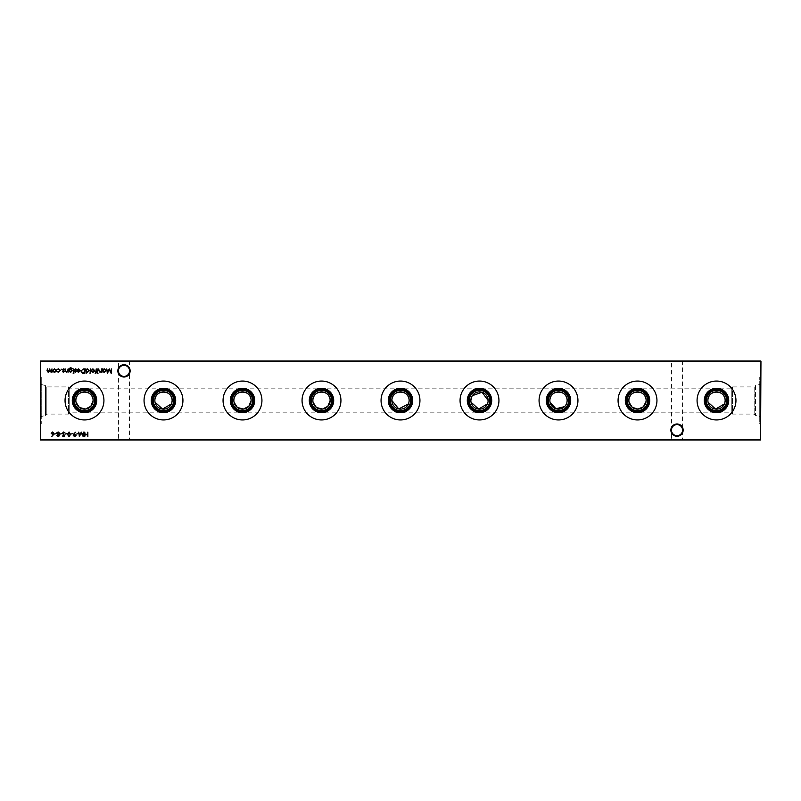 <?xml version="1.0" encoding="UTF-8"?>
<svg xmlns="http://www.w3.org/2000/svg" width="801" height="801" viewBox="0 0 801 801"><rect width="100%" height="100%" fill="white"/><g stroke="black" fill="none" stroke-linecap="round" stroke-linejoin="round"><path stroke-width="0.6" stroke-dasharray="4 3" d="M683.153 430.127A6.138 6.138 0 0 0 677.005 423.979A6.138 6.138 0 0 0 670.868 430.127A6.138 6.138 0 0 0 677.005 436.265A6.138 6.138 0 0 0 683.153 430.127M670.868 361.001L683.153 361.001L670.868 361.001L671.458 361.591L682.562 361.591L671.458 361.591L671.458 430.127A5.547 5.547 0 0 1 677.005 424.58A5.547 5.547 0 0 1 682.562 430.127C682.202 426.783 680.359 424.93 677.005 424.58C673.661 424.93 671.809 426.783 671.458 430.127C671.809 426.783 673.661 424.93 677.005 424.58C680.359 424.93 682.202 426.783 682.562 430.127C682.202 433.471 680.359 435.323 677.005 435.674C673.661 435.323 671.809 433.471 671.458 430.127C671.809 433.471 673.661 435.323 677.005 435.674C680.359 435.323 682.202 433.471 682.562 430.127A5.547 5.547 0 0 1 677.005 435.674A5.547 5.547 0 0 1 671.458 430.127L671.458 439.409L670.868 439.999L683.153 439.999L670.868 439.999M130.132 370.873A6.138 6.138 0 0 0 123.995 364.735A6.138 6.138 0 0 0 117.847 370.873A6.138 6.138 0 0 0 123.995 377.021A6.138 6.138 0 0 0 130.132 370.873M117.847 361.001L130.132 361.001L117.847 361.001L118.438 361.591L129.542 361.591L118.438 361.591L118.438 370.873A5.547 5.547 0 0 1 123.995 365.326A5.547 5.547 0 0 1 129.542 370.873C129.191 367.529 127.339 365.677 123.995 365.326C120.641 365.677 118.798 367.529 118.438 370.873C118.798 367.529 120.641 365.677 123.995 365.326C127.339 365.677 129.191 367.529 129.542 370.873C129.191 374.217 127.339 376.07 123.995 376.42C120.641 376.07 118.798 374.217 118.438 370.873C118.798 374.217 120.641 376.07 123.995 376.42C127.339 376.07 129.191 374.217 129.542 370.873A5.547 5.547 0 0 1 123.995 376.42A5.547 5.547 0 0 1 118.438 370.873L118.438 439.409L117.847 439.999L130.132 439.999L117.847 439.999M130.132 361.001L129.542 361.591L129.542 439.409L118.438 439.409L129.542 439.409L130.132 439.999M683.153 361.001L682.562 361.591L682.562 439.409L671.458 439.409L682.562 439.409L683.153 439.999M706.342 400.5A10.173 10.173 0 0 1 716.515 390.327A10.173 10.173 0 0 1 726.687 400.5A10.173 10.173 0 0 1 716.515 410.673A10.173 10.173 0 0 1 706.342 400.5M697.07 400.5A19.444 19.444 0 0 1 716.515 381.056A19.444 19.444 0 0 1 735.949 400.5A19.444 19.444 0 0 1 716.515 419.944A19.444 19.444 0 0 1 697.07 400.5M627.333 400.5A10.173 10.173 0 0 1 637.506 390.327A10.173 10.173 0 0 1 647.679 400.5A10.173 10.173 0 0 1 637.506 410.673A10.173 10.173 0 0 1 627.333 400.5M618.072 400.5A19.444 19.444 0 0 1 637.506 381.056A19.444 19.444 0 0 1 656.95 400.5A19.444 19.444 0 0 1 637.506 419.944A19.444 19.444 0 0 1 618.072 400.5M548.335 400.5A10.173 10.173 0 0 1 558.507 390.327A10.173 10.173 0 0 1 568.68 400.5A10.173 10.173 0 0 1 558.507 410.673A10.173 10.173 0 0 1 548.335 400.5M539.063 400.5A19.444 19.444 0 0 1 558.507 381.056A19.444 19.444 0 0 1 577.942 400.5A19.444 19.444 0 0 1 558.507 419.944A19.444 19.444 0 0 1 539.063 400.5M469.336 400.5A10.173 10.173 0 0 1 479.499 390.327A10.173 10.173 0 0 1 489.671 400.5A10.173 10.173 0 0 1 479.499 410.673A10.173 10.173 0 0 1 469.336 400.5M472.36 395.654L471.569 397.116M460.064 400.5A19.444 19.444 0 0 1 479.499 381.056A19.444 19.444 0 0 1 498.943 400.5A19.444 19.444 0 0 1 479.499 419.944A19.444 19.444 0 0 1 460.064 400.5M390.327 400.5A10.173 10.173 0 0 1 400.5 390.327A10.173 10.173 0 0 1 410.673 400.5A10.173 10.173 0 0 1 400.5 410.673A10.173 10.173 0 0 1 390.327 400.5M409.131 400.5L409.091 399.629M381.056 400.5A19.444 19.444 0 0 1 400.5 381.056A19.444 19.444 0 0 1 419.944 400.5A19.444 19.444 0 0 1 400.5 419.944A19.444 19.444 0 0 1 381.056 400.5M311.329 400.5A10.173 10.173 0 0 1 321.501 390.327A10.173 10.173 0 0 1 331.664 400.5A10.173 10.173 0 0 1 321.501 410.673A10.173 10.173 0 0 1 311.329 400.5M302.057 400.5A19.444 19.444 0 0 1 321.501 381.056A19.444 19.444 0 0 1 340.936 400.5A19.444 19.444 0 0 1 321.501 419.944A19.444 19.444 0 0 1 302.057 400.5M232.32 400.5A10.173 10.173 0 0 1 242.493 390.327A10.173 10.173 0 0 1 252.665 400.5A10.173 10.173 0 0 1 242.493 410.673A10.173 10.173 0 0 1 232.32 400.5M223.058 400.5A19.444 19.444 0 0 1 242.493 381.056A19.444 19.444 0 0 1 261.937 400.5A19.444 19.444 0 0 1 242.493 419.944A19.444 19.444 0 0 1 223.058 400.5M153.321 400.5A10.173 10.173 0 0 1 163.494 390.327A10.173 10.173 0 0 1 173.667 400.5A10.173 10.173 0 0 1 163.494 410.673A10.173 10.173 0 0 1 153.321 400.5M144.05 400.5A19.444 19.444 0 0 1 163.494 381.056A19.444 19.444 0 0 1 182.928 400.5A19.444 19.444 0 0 1 163.494 419.944A19.444 19.444 0 0 1 144.05 400.5M74.313 400.5A10.173 10.173 0 0 1 84.485 390.327A10.173 10.173 0 0 1 94.658 400.5A10.173 10.173 0 0 1 84.485 410.673A10.173 10.173 0 0 1 74.313 400.5M65.051 400.5A19.444 19.444 0 0 1 84.485 381.056A19.444 19.444 0 0 1 103.93 400.5A19.444 19.444 0 0 1 84.485 419.944A19.444 19.444 0 0 1 65.051 400.5M41.272 416.56L41.272 377.171L41.272 416.56L45.477 415.429L45.477 385.571L45.477 415.429L46.818 414.087L46.818 386.913L46.818 414.087L68.486 414.087L68.486 386.913L68.486 414.087L69.206 412.845L69.206 388.155L69.206 412.845L731.794 412.845L731.794 388.155L731.794 412.845L732.514 414.087L732.514 386.913L732.514 414.087L754.182 414.087L755.523 415.429L759.728 416.56L759.728 384.44L759.728 416.56M41.272 384.44L45.477 385.571L46.818 386.913L68.486 386.913L69.206 388.155L731.794 388.155L732.514 386.913L754.182 386.913L754.182 414.087L754.182 386.913L755.523 385.571L755.523 415.429L755.523 385.571L759.728 384.44M760.95 423.829L760.95 377.171L760.95 423.829L759.728 423.829L759.728 377.171L759.728 423.829M760.95 377.171L759.728 377.171M40.05 400.5L40.05 377.171L40.05 400.5M40.44 439.999L760.56 439.999L760.95 361.391L40.44 361.001L760.56 361.391L760.56 439.609L40.44 439.609L40.44 361.391L40.05 439.609M707.884 400.5L708.054 402.242M724.444 403.894L724.965 402.252M628.875 400.5L629.055 402.242M646.097 401.381L646.137 400.5M549.876 400.5L550.057 402.242M564.585 406.628L565.636 405.366M566.437 403.894L566.958 402.252M470.868 400.5L471.048 402.242M487.439 403.894L487.959 402.252M488.089 401.381L488.129 400.5M408.44 403.894L408.951 402.252M312.871 400.5L313.041 402.242M233.862 400.5L234.042 402.242M154.863 400.5L155.034 402.242M171.424 403.894L171.945 402.252M75.855 400.5L76.035 402.242M41.272 400.5L41.272 423.829L41.272 400.5M87.86 432.099L87.86 436.625L87.449 434.773L85.136 434.773L84.726 436.625L84.726 432.099L85.136 434.302L87.449 434.302L87.86 432.099M95.579 373.596L95.079 373.096L95.83 372.205L95.139 371.804L95.83 371.804L96.24 368.901L96.701 372.205L95.579 373.596M94.158 371.714L92.906 372.265L91.644 371.724L91.194 370.543L92.906 368.84L94.618 370.543L94.158 371.714M92.906 369.251L91.594 370.543L92.906 371.854L94.208 370.543L92.906 369.251M90.433 368.901L90.032 373.536L90.433 368.901M86.148 373.536L85.737 368.901L86.148 369.471L87.499 368.84L89.221 370.563L87.479 372.265L86.148 371.564L86.148 373.536M87.479 369.251L86.148 370.543L87.479 371.854L88.811 370.553L87.479 369.251M83.294 368.901L84.696 368.901L84.696 373.426L82.343 373.266L80.981 371.103L83.294 368.901M83.965 372.966L84.285 369.361L82.473 369.481L81.382 371.103L82.573 372.835L83.965 372.966M78.668 369.251L77.086 369.752L78.618 368.84L80.28 370.543L78.608 372.265L77.276 371.614L76.916 370.462L79.88 370.462L78.668 369.251M79.83 370.873L77.327 370.873L78.588 371.854L79.83 370.873M75.384 372.265L74.533 371.794L75.815 371.414L74.483 369.792L75.444 368.84L76.395 369.291L74.883 369.782L76.225 371.394L75.384 372.265M73.902 373.246L73.141 373.246L73.902 373.246M73.722 368.901L73.322 372.205L73.722 368.901M69.427 371.624L69.146 368.57L70.698 367.619L72.39 368.67L70.738 368.029L69.427 369.531L70.748 368.901L72.45 370.563L70.738 372.265L69.427 371.624M70.728 369.301L69.427 370.573L70.708 371.854L72.04 370.543L70.728 369.301M68.095 368.901L68.095 372.205L67.695 371.614L66.433 372.265L65.191 370.593L65.191 368.901L65.652 371.203L66.503 371.854L67.624 370.983L68.095 368.901M63.549 372.265L62.698 371.794L63.98 371.414L62.638 369.792L63.609 368.84L64.561 369.291L63.049 369.782L64.38 371.394L63.549 372.265M61.767 369.221L61.016 369.221L61.767 369.221M58.413 372.265L56.901 371.494L58.443 371.854L59.855 370.563L58.443 369.251L56.901 369.601L58.443 368.84L60.265 370.523L58.413 372.265M55.75 371.714L54.488 372.265L53.226 371.724L52.776 370.543L54.488 368.84L56.2 370.543L55.75 371.714M54.488 369.251L53.186 370.543L54.488 371.854L55.79 370.543L54.488 369.251M51.965 368.901L51.965 372.205L49.362 371.464L48.15 372.265L47.029 370.693L47.439 368.901L48.22 371.854L49.702 368.901L50.493 371.854L51.965 368.901M83.384 432.099L83.204 436.625L81.271 432.91L79.349 436.625L78.748 432.099L79.589 435.354L81.312 432.099L82.954 435.364L83.384 432.099M78.228 433.611L76.485 434.072L78.228 433.611M73.762 434.022L75.474 432.21L74.213 434.052L76.075 435.354L74.643 436.745L73.231 435.354L73.762 434.022M74.663 436.275L75.674 435.384L74.613 434.482L73.642 435.384L74.663 436.275M72.651 433.611L70.919 434.072L72.651 433.611M69.056 431.989L70.568 434.362L69.056 436.745L67.494 434.362L69.056 431.989M67.895 434.362L69.036 436.275L70.158 434.362L69.036 432.45L67.895 434.362M67.084 433.611L65.342 434.072L67.084 433.611M63.679 431.989L65.051 432.971L63.679 432.45L62.788 433.221L64.761 435.684L63.649 436.745L62.438 435.974L64.36 435.704L62.388 433.211L63.679 431.989M61.867 433.611L60.125 434.072L61.867 433.611M97.862 368.901L97.462 372.205L97.862 368.901M98.042 373.246L97.281 373.246L98.042 373.246M101.637 368.901L101.637 372.205L101.226 371.614L99.975 372.265L98.733 370.593L98.733 368.901L99.194 371.203L100.045 371.854L101.166 370.983L101.637 368.901M102.969 372.205L102.568 368.901L102.969 369.471L104.32 368.84L106.042 370.563L104.31 372.265L102.969 371.594L102.969 372.205M104.31 369.251L102.969 370.543L104.3 371.854L105.642 370.553L104.31 369.251M56.931 435.574L57.572 434.623L56.701 433.421L57.041 432.48L58.243 431.989L59.775 433.381L58.884 434.623L59.544 435.584L58.213 436.745L56.931 435.574M58.233 432.45L57.101 433.411L58.213 434.362L59.364 433.371L58.233 432.45M58.223 434.833L57.332 435.584L58.233 436.275L59.134 435.574L58.223 434.833M56.29 433.611L54.548 434.072L56.29 433.611M53.467 434.683L51.805 436.495L52.996 434.673L51.184 433.371L52.596 431.989L53.967 433.361L53.467 434.683M52.576 432.45L51.594 433.351L52.616 434.252L53.567 433.351L52.576 432.45M111.379 368.901L111.199 373.426L109.266 369.712L107.344 373.426L106.743 368.901L107.584 372.155L109.306 368.901L110.949 372.165L111.379 368.901M40.05 377.171L41.272 377.171M40.05 423.829L41.272 423.829"/><path stroke-width="1.2" d="M670.868 430.127A6.138 6.138 0 0 1 677.005 423.979A6.138 6.138 0 0 1 683.153 430.127A6.138 6.138 0 0 1 677.005 436.265A6.138 6.138 0 0 1 670.868 430.127M682.562 430.127A5.547 5.547 0 0 0 677.005 424.58A5.547 5.547 0 0 0 671.458 430.127A5.547 5.547 0 0 0 677.005 435.674A5.547 5.547 0 0 0 682.562 430.127M117.847 370.873A6.138 6.138 0 0 1 123.995 364.735A6.138 6.138 0 0 1 130.132 370.873A6.138 6.138 0 0 1 123.995 377.021A6.138 6.138 0 0 1 117.847 370.873M129.542 370.873A5.547 5.547 0 0 0 123.995 365.326A5.547 5.547 0 0 0 118.438 370.873A5.547 5.547 0 0 0 123.995 376.42A5.547 5.547 0 0 0 129.542 370.873M707.884 400.5A8.631 8.631 0 0 1 716.515 391.869A8.631 8.631 0 0 1 725.145 400.5C725.646 389.326 707.353 389.366 707.884 400.5A8.631 8.631 0 0 0 716.515 409.131A8.631 8.631 0 0 0 725.145 400.5L724.965 402.252M706.342 400.5A10.173 10.173 0 0 1 716.515 390.327A10.173 10.173 0 0 1 726.687 400.5A10.173 10.173 0 0 1 716.515 410.673A10.173 10.173 0 0 1 706.342 400.5M705.19 400.5A11.314 11.314 0 0 1 716.515 389.186A11.314 11.314 0 0 1 727.829 400.5A11.314 11.314 0 0 1 716.515 411.814A11.314 11.314 0 0 1 705.19 400.5M704.299 400.5A12.205 12.205 0 0 1 716.515 388.295A12.205 12.205 0 0 1 728.72 400.5A12.205 12.205 0 0 1 716.515 412.705A12.205 12.205 0 0 1 704.299 400.5M697.07 400.5A19.444 19.444 0 0 1 716.515 381.056A19.444 19.444 0 0 1 735.949 400.5A19.444 19.444 0 0 1 716.515 419.944A19.444 19.444 0 0 1 697.07 400.5M628.875 400.5A8.631 8.631 0 0 1 637.506 391.869A8.631 8.631 0 0 1 646.137 400.5C646.647 389.326 628.344 389.366 628.875 400.5A8.631 8.631 0 0 0 637.506 409.131A8.631 8.631 0 0 0 646.137 400.5M627.333 400.5A10.173 10.173 0 0 1 637.506 390.327A10.173 10.173 0 0 1 647.679 400.5A10.173 10.173 0 0 1 637.506 410.673A10.173 10.173 0 0 1 627.333 400.5M626.192 400.5A11.314 11.314 0 0 1 637.506 389.186A11.314 11.314 0 0 1 648.82 400.5A11.314 11.314 0 0 1 637.506 411.814A11.314 11.314 0 0 1 626.192 400.5M625.301 400.5A12.205 12.205 0 0 1 637.506 388.295A12.205 12.205 0 0 1 649.721 400.5A12.205 12.205 0 0 1 637.506 412.705A12.205 12.205 0 0 1 625.301 400.5M618.072 400.5A19.444 19.444 0 0 1 637.506 381.056A19.444 19.444 0 0 1 656.95 400.5A19.444 19.444 0 0 1 637.506 419.944A19.444 19.444 0 0 1 618.072 400.5M549.876 400.5A8.631 8.631 0 0 1 558.507 391.869A8.631 8.631 0 0 1 567.138 400.5C567.639 389.326 549.346 389.366 549.876 400.5A8.631 8.631 0 0 0 558.507 409.131A8.631 8.631 0 0 0 567.138 400.5L566.958 402.252M548.335 400.5A10.173 10.173 0 0 1 558.507 390.327A10.173 10.173 0 0 1 568.68 400.5A10.173 10.173 0 0 1 558.507 410.673A10.173 10.173 0 0 1 548.335 400.5M547.193 400.5A11.314 11.314 0 0 1 558.507 389.186A11.314 11.314 0 0 1 569.821 400.5A11.314 11.314 0 0 1 558.507 411.814A11.314 11.314 0 0 1 547.193 400.5M546.302 400.5A12.205 12.205 0 0 1 558.507 388.295A12.205 12.205 0 0 1 570.712 400.5A12.205 12.205 0 0 1 558.507 412.705A12.205 12.205 0 0 1 546.302 400.5M539.063 400.5A19.444 19.444 0 0 1 558.507 381.056A19.444 19.444 0 0 1 577.942 400.5A19.444 19.444 0 0 1 558.507 419.944A19.444 19.444 0 0 1 539.063 400.5M471.569 397.116L470.868 400.5A8.631 8.631 0 0 1 479.499 391.869A8.631 8.631 0 0 1 488.129 400.5L482.072 392.26L472.36 395.654M469.336 400.5A10.173 10.173 0 0 1 479.499 390.327A10.173 10.173 0 0 1 489.671 400.5A10.173 10.173 0 0 1 479.499 410.673A10.173 10.173 0 0 1 469.336 400.5M468.185 400.5A11.314 11.314 0 0 1 479.499 389.186A11.314 11.314 0 0 1 490.823 400.5A11.314 11.314 0 0 1 479.499 411.814A11.314 11.314 0 0 1 468.185 400.5M467.293 400.5A12.205 12.205 0 0 1 479.499 388.295A12.205 12.205 0 0 1 491.714 400.5A12.205 12.205 0 0 1 479.499 412.705A12.205 12.205 0 0 1 467.293 400.5M460.064 400.5A19.444 19.444 0 0 1 479.499 381.056A19.444 19.444 0 0 1 498.943 400.5A19.444 19.444 0 0 1 479.499 419.944A19.444 19.444 0 0 1 460.064 400.5M408.951 402.252L409.131 400.5A8.631 8.631 0 0 1 400.5 409.131A8.631 8.631 0 0 1 391.869 400.5A8.631 8.631 0 0 1 400.5 391.869A8.631 8.631 0 0 1 409.131 400.5C409.631 389.326 391.339 389.366 391.869 400.5L398.758 408.951L408.44 403.894M390.327 400.5A10.173 10.173 0 0 1 400.5 390.327A10.173 10.173 0 0 1 410.673 400.5A10.173 10.173 0 0 1 400.5 410.673A10.173 10.173 0 0 1 390.327 400.5M389.186 400.5A11.314 11.314 0 0 1 400.5 389.186A11.314 11.314 0 0 1 411.814 400.5A11.314 11.314 0 0 1 400.5 411.814A11.314 11.314 0 0 1 389.186 400.5M388.295 400.5A12.205 12.205 0 0 1 400.5 388.295A12.205 12.205 0 0 1 412.705 400.5A12.205 12.205 0 0 1 400.5 412.705A12.205 12.205 0 0 1 388.295 400.5M381.056 400.5A19.444 19.444 0 0 1 400.5 381.056A19.444 19.444 0 0 1 419.944 400.5A19.444 19.444 0 0 1 400.5 419.944A19.444 19.444 0 0 1 381.056 400.5M312.871 400.5A8.631 8.631 0 0 1 321.501 391.869A8.631 8.631 0 0 1 330.132 400.5C330.633 389.326 312.34 389.366 312.871 400.5A8.631 8.631 0 0 0 321.501 409.131A8.631 8.631 0 0 0 330.132 400.5L327.859 406.327L322.372 409.091L316.345 407.429L313.041 402.242M311.329 400.5A10.173 10.173 0 0 1 321.501 390.327A10.173 10.173 0 0 1 331.664 400.5A10.173 10.173 0 0 1 321.501 410.673A10.173 10.173 0 0 1 311.329 400.5M310.177 400.5A11.314 11.314 0 0 1 321.501 389.186A11.314 11.314 0 0 1 332.815 400.5A11.314 11.314 0 0 1 321.501 411.814A11.314 11.314 0 0 1 310.177 400.5M309.286 400.5A12.205 12.205 0 0 1 321.501 388.295A12.205 12.205 0 0 1 333.707 400.5A12.205 12.205 0 0 1 321.501 412.705A12.205 12.205 0 0 1 309.286 400.5M302.057 400.5A19.444 19.444 0 0 1 321.501 381.056A19.444 19.444 0 0 1 340.936 400.5A19.444 19.444 0 0 1 321.501 419.944A19.444 19.444 0 0 1 302.057 400.5M233.862 400.5A8.631 8.631 0 0 1 242.493 391.869A8.631 8.631 0 0 1 251.124 400.5C251.634 389.326 233.331 389.366 233.862 400.5A8.631 8.631 0 0 0 242.493 409.131A8.631 8.631 0 0 0 251.124 400.5L248.861 406.327L243.364 409.091L237.346 407.429L234.042 402.242M232.32 400.5A10.173 10.173 0 0 1 242.493 390.327A10.173 10.173 0 0 1 252.665 400.5A10.173 10.173 0 0 1 242.493 410.673A10.173 10.173 0 0 1 232.32 400.5M231.179 400.5A11.314 11.314 0 0 1 242.493 389.186A11.314 11.314 0 0 1 253.807 400.5A11.314 11.314 0 0 1 242.493 411.814A11.314 11.314 0 0 1 231.179 400.5M230.287 400.5A12.205 12.205 0 0 1 242.493 388.295A12.205 12.205 0 0 1 254.698 400.5A12.205 12.205 0 0 1 242.493 412.705A12.205 12.205 0 0 1 230.287 400.5M223.058 400.5A19.444 19.444 0 0 1 242.493 381.056A19.444 19.444 0 0 1 261.937 400.5A19.444 19.444 0 0 1 242.493 419.944A19.444 19.444 0 0 1 223.058 400.5M154.863 400.5A8.631 8.631 0 0 1 163.494 391.869A8.631 8.631 0 0 1 172.125 400.5C172.626 389.326 154.333 389.366 154.863 400.5A8.631 8.631 0 0 0 163.494 409.131A8.631 8.631 0 0 0 172.125 400.5L171.945 402.252M153.321 400.5A10.173 10.173 0 0 1 163.494 390.327A10.173 10.173 0 0 1 173.667 400.5A10.173 10.173 0 0 1 163.494 410.673A10.173 10.173 0 0 1 153.321 400.5M152.18 400.5A11.314 11.314 0 0 1 163.494 389.186A11.314 11.314 0 0 1 174.808 400.5A11.314 11.314 0 0 1 163.494 411.814A11.314 11.314 0 0 1 152.18 400.5M151.279 400.5A12.205 12.205 0 0 1 163.494 388.295A12.205 12.205 0 0 1 175.699 400.5A12.205 12.205 0 0 1 163.494 412.705A12.205 12.205 0 0 1 151.279 400.5M144.05 400.5A19.444 19.444 0 0 1 163.494 381.056A19.444 19.444 0 0 1 182.928 400.5A19.444 19.444 0 0 1 163.494 419.944A19.444 19.444 0 0 1 144.05 400.5M75.855 400.5A8.631 8.631 0 0 1 84.485 391.869A8.631 8.631 0 0 1 93.116 400.5C93.627 389.326 75.334 389.366 75.855 400.5A8.631 8.631 0 0 0 84.485 409.131A8.631 8.631 0 0 0 93.116 400.5L90.853 406.327L85.367 409.091L79.339 407.429L76.035 402.242M74.313 400.5A10.173 10.173 0 0 1 84.485 390.327A10.173 10.173 0 0 1 94.658 400.5A10.173 10.173 0 0 1 84.485 410.673A10.173 10.173 0 0 1 74.313 400.5M73.171 400.5A11.314 11.314 0 0 1 84.485 389.186A11.314 11.314 0 0 1 95.81 400.5A11.314 11.314 0 0 1 84.485 411.814A11.314 11.314 0 0 1 73.171 400.5M72.28 400.5A12.205 12.205 0 0 1 84.485 388.295A12.205 12.205 0 0 1 96.701 400.5A12.205 12.205 0 0 1 84.485 412.705A12.205 12.205 0 0 1 72.28 400.5M65.051 400.5A19.444 19.444 0 0 1 84.485 381.056A19.444 19.444 0 0 1 103.93 400.5A19.444 19.444 0 0 1 84.485 419.944A19.444 19.444 0 0 1 65.051 400.5M53.467 434.683L51.805 436.495L52.996 434.673L51.184 433.371L52.596 431.989L53.967 433.361L53.467 434.683M56.931 435.574L57.572 434.623L56.701 433.421L57.041 432.48L58.243 431.989L59.775 433.381L58.884 434.623L59.544 435.584L58.213 436.745L56.931 435.574M101.637 368.901L101.637 372.205L101.226 371.614L99.975 372.265L98.733 370.593L98.733 368.901L99.194 371.203L100.045 371.854L101.166 370.983L101.637 368.901M97.862 368.901L97.462 372.205L97.862 368.901M63.679 431.989L65.051 432.971L63.679 432.45L62.788 433.221L64.761 435.684L63.649 436.745L62.438 435.974L64.36 435.704L62.388 433.211L63.679 431.989M69.056 431.989L70.568 434.362L69.056 436.745L67.494 434.362L69.056 431.989M73.762 434.022L75.474 432.21L74.213 434.052L76.075 435.354L74.643 436.745L73.231 435.354L73.762 434.022M83.384 432.099L83.204 436.625L81.271 432.91L79.349 436.625L78.748 432.099L79.589 435.354L81.312 432.099L82.954 435.364L83.384 432.099M55.75 371.714L54.488 372.265L53.226 371.724L52.776 370.543L54.488 368.84L56.2 370.543L55.75 371.714M61.767 369.221L61.016 369.221L61.767 369.221M68.095 368.901L68.095 372.205L67.695 371.614L66.433 372.265L65.191 370.593L65.191 368.901L65.652 371.203L66.503 371.854L67.624 370.983L68.095 368.901M73.722 368.901L73.322 372.205L73.722 368.901M75.384 372.265L74.533 371.794L75.815 371.414L74.483 369.792L75.444 368.84L76.395 369.291L74.883 369.782L76.225 371.394L75.384 372.265M83.294 368.901L84.696 368.901L84.696 373.426L82.343 373.266L80.981 371.103L83.294 368.901M90.433 368.901L90.032 373.536L90.433 368.901M95.579 373.596L95.079 373.096L95.83 372.205L95.139 371.804L95.83 371.804L96.24 368.901L96.701 372.205L95.579 373.596M760.95 361.391L40.44 361.391L40.44 439.609L760.56 439.609L760.95 361.391L760.56 439.999L40.44 439.999L40.44 361.001L760.56 361.001M87.86 432.099L87.86 436.625L87.449 434.773L85.136 434.773L84.726 436.625L84.726 432.099L85.136 434.302L87.449 434.302L87.86 432.099M94.158 371.714L92.906 372.265L91.644 371.724L91.194 370.543L92.906 368.84L94.618 370.543L94.158 371.714M86.148 373.536L85.737 368.901L86.148 369.471L87.499 368.84L89.221 370.563L87.479 372.265L86.148 371.564L86.148 373.536M78.668 369.251L77.086 369.752L78.618 368.84L80.28 370.543L78.608 372.265L77.276 371.614L76.916 370.462L79.88 370.462L78.668 369.251M73.902 373.246L73.141 373.246L73.902 373.246M69.427 371.624L69.146 368.57L70.698 367.619L72.39 368.67L70.738 368.029L69.427 369.531L70.748 368.901L72.45 370.563L70.738 372.265L69.427 371.624M63.549 372.265L62.698 371.794L63.98 371.414L62.638 369.792L63.609 368.84L64.561 369.291L63.049 369.782L64.38 371.394L63.549 372.265M58.413 372.265L56.901 371.494L58.443 371.854L59.855 370.563L58.443 369.251L56.901 369.601L58.443 368.84L60.265 370.523L58.413 372.265M51.965 368.901L51.965 372.205L49.362 371.464L48.15 372.265L47.029 370.693L47.439 368.901L48.22 371.854L49.702 368.901L50.493 371.854L51.965 368.901M78.228 433.611L76.485 434.072L78.228 433.611M72.651 433.611L70.919 434.072L72.651 433.611M67.084 433.611L65.342 434.072L67.084 433.611M61.867 433.611L60.125 434.072L61.867 433.611M98.042 373.246L97.281 373.246L98.042 373.246M102.969 372.205L102.568 368.901L102.969 369.471L104.32 368.84L106.042 370.563L104.31 372.265L102.969 371.594L102.969 372.205M56.29 433.611L54.548 434.072L56.29 433.611M111.379 368.901L111.199 373.426L109.266 369.712L107.344 373.426L106.743 368.901L107.584 372.155L109.306 368.901L110.949 372.165L111.379 368.901M708.054 402.242L715.623 409.081L724.444 403.894M629.055 402.242L632.199 407.298L637.946 409.121L643.443 406.768L646.097 401.381M550.057 402.242L555.924 408.74L564.585 406.628M565.636 405.366L566.437 403.894M471.048 402.242L478.618 409.081L487.439 403.894M487.959 402.252L488.089 401.381M155.034 402.242L162.603 409.081L171.424 403.894M488.129 400.5A8.631 8.631 0 0 1 479.499 409.131A8.631 8.631 0 0 1 470.868 400.5M91.594 370.543L92.906 371.854L94.208 370.543L92.906 369.251L91.594 370.543M86.148 370.543L87.479 371.854L88.811 370.553L87.479 369.251L86.148 370.543M84.285 372.966L84.285 369.361L82.473 369.481L81.382 371.103L82.573 372.835L84.285 372.966M79.83 370.873L77.327 370.873L78.588 371.854L79.83 370.873M69.427 370.573L70.708 371.854L72.04 370.543L70.728 369.301L69.427 370.573M53.186 370.543L54.488 371.854L55.79 370.543L54.488 369.251L53.186 370.543M75.674 435.384L74.613 434.482L73.642 435.384L74.663 436.275L75.674 435.384M69.036 436.275L70.158 434.362L69.036 432.45L67.895 434.362L69.036 436.275M102.969 370.543L104.3 371.854L105.642 370.553L104.31 369.251L102.969 370.543M57.332 435.584L58.233 436.275L59.134 435.574L58.223 434.833L57.332 435.584M57.101 433.411L58.213 434.362L59.364 433.371L58.233 432.45L57.101 433.411M51.594 433.351L52.616 434.252L53.567 433.351L52.576 432.45L51.594 433.351"/></g></svg>
